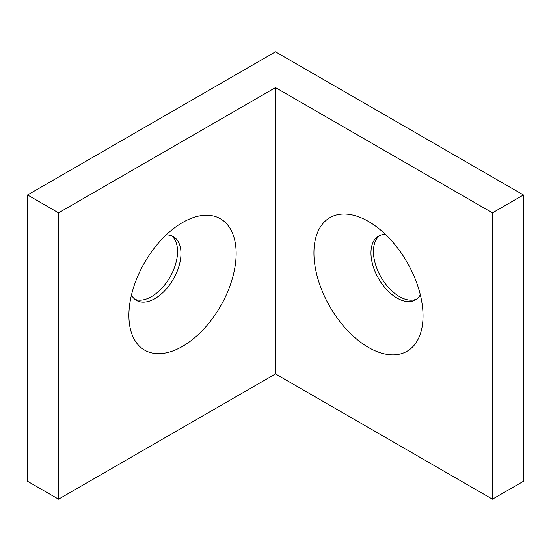 <?xml version="1.0" encoding="UTF-8"?>
<svg xmlns="http://www.w3.org/2000/svg" width="551" height="551" viewBox="0 0 551 551"><rect width="100%" height="100%" fill="white"/><g stroke="black" fill="none" stroke-linecap="round" stroke-linejoin="round"><path stroke-width="0.83" d="M368.481 221.461A77.147 44.541 -120 0 0 313.932 252.95A77.147 44.541 -120 0 0 368.481 347.433A77.147 44.541 -120 0 0 423.03 315.943A77.147 44.541 -120 0 0 368.481 221.461L368.481 221.461M385.445 234.375A36.821 21.255 -120 0 0 378.585 236.097A36.821 21.255 -120 0 0 372.944 265.603A36.821 21.255 -120 0 0 396.995 298.05A36.821 21.255 -120 0 0 415.406 299.868A36.821 21.255 -120 0 0 420.323 294.792M182.519 222.535L182.519 222.535A75.831 43.777 -60 0 1 236.138 253.488A75.831 43.777 -60 0 1 182.519 346.359A75.831 43.777 -60 0 1 128.9 315.406A75.831 43.777 -60 0 1 182.519 222.535L182.519 222.535M166.175 234.919A36.821 21.255 -60 0 1 173.345 236.634A36.821 21.255 -60 0 1 178.985 266.14A36.821 21.255 -60 0 1 154.934 298.587A36.821 21.255 -60 0 1 136.524 300.405A36.821 21.255 -60 0 1 131.448 295.06M134.899 299.289A36.821 21.255 120 0 0 151.525 296.617A36.821 21.255 120 0 0 175.087 265.727A36.821 21.255 120 0 0 171.561 235.787M379.866 235.456A36.821 21.255 -120 0 0 375.768 265.3A36.821 21.255 -120 0 0 399.475 296.617A36.821 21.255 -120 0 0 416.604 299.083M58.544 212.872L58.544 499.178L27.55 481.285L27.55 194.971L58.544 212.872L275.5 87.609L275.5 373.922L58.544 499.178M27.55 194.971L275.5 51.822L523.45 194.971L492.456 212.872L275.5 87.609M492.456 212.872L492.456 499.178L523.45 481.285L523.45 194.971M492.456 499.178L275.5 373.922"/></g></svg>
